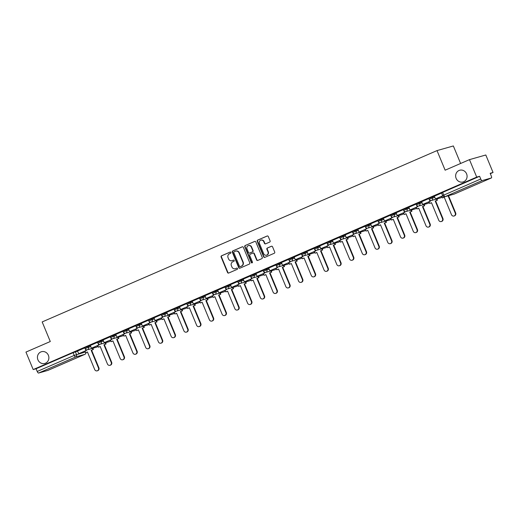<?xml version="1.0" encoding="UTF-8"?>
<svg xmlns="http://www.w3.org/2000/svg" width="519" height="519" viewBox="0 0 519 519"><rect width="100%" height="100%" fill="white"/><g stroke="black" fill="none" stroke-linecap="round" stroke-linejoin="round"><path stroke-width="0.78" d="M231.967 260.707A2.991 2.796 -105.9 0 1 228.581 258.942L228.049 257.651A2.991 2.796 -105.9 0 1 229.469 253.778L230.572 253.298A0.655 0.61 -105.9 0 0 230.144 252.065A0.655 0.61 -105.9 0 0 230.073 252.091L221.555 255.789A0.934 0.876 -105.9 0 0 221.107 256.996L227.543 272.527A0.934 0.876 -105.9 0 0 228.697 273.039L237.215 269.342A0.655 0.61 -105.9 0 0 236.787 268.109A0.655 0.61 -105.9 0 0 236.716 268.135L235.613 268.615A2.991 2.796 -105.9 0 1 231.909 266.967L231.37 265.67A2.991 2.796 -105.9 0 1 232.791 261.797L233.894 261.323A0.655 0.61 -105.9 0 0 233.466 260.09A0.655 0.61 -105.9 0 0 233.394 260.116L232.291 260.59A2.991 2.796 -105.9 0 0 232.616 260.499L231.967 260.707A2.991 2.796 -105.9 0 0 232.291 260.59M456.136 178.374A6.092 5.69 -105.9 0 0 463.026 181.968A6.092 5.69 -105.9 0 0 466.587 173.839A6.092 5.69 -105.9 0 0 459.698 170.245A6.092 5.69 -105.9 0 0 456.136 178.374M37.932 359.842A6.092 5.69 -105.9 0 0 44.829 363.436A6.092 5.69 -105.9 0 0 48.39 355.307A6.092 5.69 -105.9 0 0 41.494 351.713A6.092 5.69 -105.9 0 0 37.932 359.842M269.653 242.094A0.934 0.876 -105.9 0 0 270.094 240.881L268.291 236.528A0.934 0.876 -105.9 0 0 267.136 236.009L257.671 240.115A0.934 0.876 -105.9 0 0 257.229 241.329L263.658 256.853A0.934 0.876 -105.9 0 0 264.82 257.366L274.279 253.259A0.934 0.876 -105.9 0 0 274.72 252.052L272.546 246.791A0.934 0.876 -105.9 0 0 271.385 246.272L267.337 248.03A0.934 0.876 -105.9 0 0 266.889 249.243L267.973 251.851A2.498 2.336 -105.9 0 1 266.513 255.186A2.498 2.336 -105.9 0 1 263.684 253.713L259.448 243.489A2.498 2.336 -105.9 0 1 260.908 240.154A2.498 2.336 -105.9 0 1 263.736 241.627L264.443 243.333A0.934 0.876 -105.9 0 0 265.605 243.846L269.653 242.094M33.19 369.573L25.95 352.083L50.291 341.521L42.175 321.929L437.017 150.594L445.133 170.193L469.474 159.631L476.714 177.115L33.19 369.573L36.083 368.75L37.212 371.474L74.211 355.418L85.376 351.999M243.359 247.342A0.934 0.876 -105.9 0 0 242.198 246.83L232.739 250.937A0.934 0.876 -105.9 0 0 232.291 252.143L238.727 267.668A0.934 0.876 -105.9 0 0 239.882 268.187L249.341 264.08A0.934 0.876 -105.9 0 0 249.788 262.867L243.359 247.342M245.208 245.526L254.667 241.419A0.934 0.876 -105.9 0 1 255.822 241.932L262.257 257.463A0.934 0.876 -105.9 0 1 261.81 258.67L257.761 260.428A0.934 0.876 -105.9 0 1 256.6 259.915L253.992 253.616A0.934 0.876 -105.9 0 0 252.837 253.103L250.152 254.265A0.934 0.876 -105.9 0 0 249.704 255.478L252.422 262.03A0.655 0.61 -105.9 0 1 252.039 262.906A0.655 0.61 -105.9 0 1 251.3 262.517L244.76 246.733A0.934 0.876 -105.9 0 1 245.208 245.526L254.926 241.354M469.474 159.631L485.81 154.986L493.05 172.477L490.312 173.664M460.606 163.479L453.346 145.956L437.017 150.594M476.714 177.115L479.608 176.291L480.737 179.016A1.901 0.675 66.5 0 0 482.119 180.593L491.363 177.965A1.901 0.675 66.5 0 0 491.389 177.952A1.901 0.675 66.5 0 0 491.285 176.019L490.157 173.294L493.05 172.477M36.083 368.75L73.088 352.693L77.649 351.155M47.897 370.391A1.901 0.675 -113.5 0 1 47.871 370.41A1.901 0.675 -113.5 0 1 47.839 370.417L38.594 373.044A1.901 0.675 -113.5 0 1 37.212 371.474M97.533 342.352L90.287 345.492L91.454 348.197L98.727 345.044L98.123 343.584M110.275 336.818L103.073 339.951M123.016 331.291L115.769 334.437L116.937 337.142L124.21 333.989L123.606 332.53M135.757 325.763L128.511 328.91L129.685 331.615L136.951 328.456L136.348 327.002M148.505 320.229L141.252 323.376L142.427 326.081L149.693 322.928L149.089 321.469M161.247 314.702L154 317.849L155.168 320.554L162.434 317.401L161.831 315.941M173.988 309.175L166.742 312.321L167.909 315.027L175.175 311.874L174.572 310.414M186.73 303.647L179.522 306.781M199.471 298.114L192.225 301.26L193.392 303.965L200.665 300.812L200.055 299.353M212.213 292.586L205.011 295.72M224.954 287.059L217.708 290.205L218.875 292.911L226.148 289.758L225.544 288.298M237.696 281.532L230.449 284.672L231.617 287.377L238.889 284.224L238.286 282.764M250.437 275.998L243.19 279.144L244.358 281.849L251.631 278.697L251.027 277.237M263.178 270.47L255.932 273.617L257.106 276.322L264.372 273.169L263.769 271.709M275.926 264.943L268.673 268.089L269.848 270.795L277.114 267.635L276.51 266.182M288.668 259.416L281.421 262.556L282.589 265.261L289.855 262.108L289.252 260.648M301.409 253.882L294.163 257.028L295.33 259.734L302.596 256.581L301.993 255.121M314.151 248.354L306.904 251.501L308.072 254.206L315.338 251.053L314.735 249.594M326.892 242.827L319.685 245.961M339.634 237.293L332.387 240.44L333.555 243.145L340.827 239.992L340.224 238.532M352.375 231.766L345.174 234.899M365.116 226.239L357.87 229.385L359.038 232.09L366.31 228.937L365.707 227.478M377.858 220.711L370.611 223.851L371.779 226.563L379.052 223.404L378.448 221.944M390.599 215.177L383.353 218.324L384.527 221.029L391.793 217.876L391.19 216.417M403.347 209.65L396.094 212.796L397.269 215.502L404.535 212.349L403.931 210.889M416.089 204.123L408.836 207.269L410.01 209.974L417.276 206.815L416.673 205.362M428.83 198.595L421.584 201.735L422.751 204.441L430.017 201.288L429.414 199.828M441.572 193.062L434.325 196.208L435.493 198.913L442.707 195.786M432.152 196.986L432.554 197.953L429.161 199.387L428.759 198.42L434.422 196.338M419.41 202.514L419.806 203.48L416.413 204.921L416.017 203.954L421.681 201.865M406.669 208.041L407.065 209.008L403.672 210.448L403.276 209.481L408.94 207.399M393.921 213.569L394.323 214.535L390.93 215.975L390.535 215.009L396.198 212.926M381.18 219.102L381.582 220.069L378.189 221.503L377.787 220.536L383.457 218.454M368.438 224.63L368.84 225.596L365.447 227.037L365.045 226.07L370.715 223.981M355.697 230.157L356.099 231.124L352.706 232.564L352.304 231.597L357.974 229.515M342.955 235.691L343.357 236.658L339.964 238.091L339.562 237.125L345.232 235.042M330.214 241.218L330.616 242.185L327.223 243.619L326.821 242.652L332.491 240.569M317.472 246.746L317.875 247.712L314.482 249.152L314.079 248.186L319.749 246.097M304.731 252.273L305.133 253.24L301.74 254.68L301.338 253.713L307.001 251.631M291.989 257.807L292.385 258.773L288.992 260.207L288.596 259.241L294.26 257.158M279.248 263.334L279.644 264.301L276.251 265.741L275.855 264.774L281.519 262.685M266.507 268.861L266.902 269.828L263.509 271.268L263.114 270.302L268.777 268.219M253.759 274.389L254.161 275.355L250.768 276.796L250.366 275.829L256.036 273.747M241.017 279.923L241.419 280.889L238.026 282.323L237.624 281.356L243.294 279.274M228.276 285.45L228.678 286.417L225.285 287.857L224.883 286.89L230.553 284.801M215.534 290.977L215.936 291.944L212.543 293.384L212.141 292.418L217.811 290.335M202.793 296.511L203.195 297.478L199.802 298.912L199.4 297.945L205.07 295.862M190.051 302.039L190.454 303.005L187.061 304.439L186.658 303.472L192.328 301.39M177.31 307.566L177.712 308.533L174.319 309.973L173.917 309.006L179.58 306.917M164.568 313.093L164.964 314.06L161.578 315.5L161.175 314.533L166.839 312.451M151.827 318.627L152.223 319.594L148.83 321.027L148.434 320.061L154.098 317.978M139.086 324.154L139.481 325.121L136.088 326.555L135.693 325.588L141.356 323.506M126.338 329.682L126.74 330.648L123.347 332.089L122.951 331.122L128.615 329.04M113.596 335.209L113.998 336.176L110.605 337.616L110.203 336.649L115.873 334.567M100.855 340.743L101.257 341.71L97.864 343.143L97.462 342.177L103.132 340.094M88.113 346.27L88.515 347.237L85.122 348.677L84.72 347.711L90.39 345.622M84.792 347.879L77.545 351.026L78.713 353.731L85.985 350.578L85.382 349.118M479.608 176.291L441.5 192.893L442.629 195.618L480.737 179.016M233.615 260.064L232.616 260.499M235.289 268.732L235.613 268.634A2.991 2.796 -105.9 0 0 235.944 268.518L235.613 268.615M236.936 268.089L235.944 268.518M230.293 252.046L221.879 255.698A0.934 0.876 -105.9 0 0 221.438 256.905L227.867 272.43A0.934 0.876 -105.9 0 0 228.762 273.013M242.464 246.765L233.063 250.839A0.934 0.876 -105.9 0 0 232.622 252.052L239.051 267.577A0.934 0.876 -105.9 0 0 239.947 268.161M234.121 251.76A0.655 0.61 -105.9 0 0 233.81 252.61L239.454 266.234A0.655 0.61 -105.9 0 0 240.265 266.597L241.426 266.091A2.991 2.796 -105.9 0 0 242.847 262.218L238.993 252.902A2.991 2.796 -105.9 0 0 235.282 251.254L234.121 251.76M240.446 266.545A0.655 0.61 -105.9 0 0 240.589 266.5L240.265 266.597M235.607 251.138L235.937 251.047A2.991 2.796 -105.9 0 1 239.317 252.811L243.177 262.127A2.991 2.796 -105.9 0 1 241.757 266L240.589 266.5M253.162 253.006A0.934 0.876 -105.9 0 1 254.323 253.525L256.931 259.818A0.934 0.876 -105.9 0 0 257.826 260.402M245.532 245.435A0.934 0.876 -105.9 0 0 245.085 246.642L251.624 262.426A0.655 0.61 -105.9 0 0 252.195 262.835M251.287 247.083A2.498 2.336 -105.9 0 0 248.458 245.61A2.498 2.336 -105.9 0 0 246.999 248.945L248.491 252.545A0.934 0.876 -105.9 0 0 249.652 253.058L252.338 251.897A0.934 0.876 -105.9 0 0 252.779 250.683L251.287 247.083L251.618 246.992A2.498 2.336 -105.9 0 0 248.789 245.513L248.458 245.61M249.769 253.025A0.934 0.876 -105.9 0 0 249.976 252.967L249.652 253.058M251.618 246.992L253.11 250.593A0.934 0.876 -105.9 0 1 252.662 251.799L249.976 252.967M260.908 240.154L261.239 240.063A2.498 2.336 -105.9 0 1 264.067 241.536L264.768 243.242A0.934 0.876 -105.9 0 0 265.67 243.82M266.513 255.186L266.837 255.095A2.498 2.336 -105.9 0 0 268.297 251.76L267.973 251.851M271.645 246.207L267.661 247.939A0.934 0.876 -105.9 0 0 267.22 249.146L268.297 251.76M267.395 235.944L258.001 240.025A0.934 0.876 -105.9 0 0 257.554 241.231L263.983 256.756A0.934 0.876 -105.9 0 0 264.878 257.34M87.458 352.025L85.68 352.732L87.432 351.973L94.711 369.547A2.193 2.044 -105.9 0 0 97.189 370.838A2.193 2.044 -105.9 0 0 98.467 367.913L98.895 367.796A2.193 2.044 74.1 0 1 97.617 370.715L97.189 370.838M92.862 348.223L93.375 349.456L91.188 350.338L91.616 350.221L98.895 367.796M93.375 349.456L91.616 350.221M86.083 349.676L86.407 350.455L78.713 353.731M86.407 350.455L85.985 350.578M91.188 350.338L98.467 367.913M92.946 349.579L92.434 348.346M85.68 352.732L84.986 351.071M100.199 346.497L98.422 347.205L100.173 346.439L107.452 364.014A2.193 2.044 -105.9 0 0 109.931 365.305A2.193 2.044 -105.9 0 0 111.215 362.385L111.637 362.262A2.193 2.044 74.1 0 1 110.359 365.188L109.931 365.305M105.604 342.696L106.116 343.928L103.93 344.811L104.358 344.694L111.637 362.262M106.116 343.928L104.358 344.694M98.831 344.149L99.148 344.927L91.454 348.197M99.148 344.927L98.727 345.044M103.93 344.811L111.215 362.385M105.688 344.052L105.182 342.819M98.422 347.205L97.728 345.544M112.941 340.964L111.163 341.677L112.915 340.912L120.194 358.486A2.193 2.044 -105.9 0 0 122.672 359.777A2.193 2.044 -105.9 0 0 123.957 356.858L124.378 356.735A2.193 2.044 74.1 0 1 123.1 359.654L122.672 359.777M118.345 337.168L118.857 338.401L116.678 339.283L117.099 339.16L124.378 356.735M118.857 338.401L117.099 339.16M111.572 338.615L111.89 339.394L104.196 342.67L103.067 339.945M111.468 339.517L110.865 338.057M111.89 339.394L104.196 342.67M116.678 339.283L123.957 356.858M118.429 338.518L117.923 337.292M111.163 341.677L110.476 340.01M125.682 335.436L123.905 336.143L125.656 335.384L132.942 352.959A2.193 2.044 -105.9 0 0 135.414 354.25A2.193 2.044 -105.9 0 0 136.698 351.324L137.12 351.207A2.193 2.044 74.1 0 1 135.842 354.127L135.414 354.25M131.086 331.641L131.599 332.874L129.419 333.756L129.841 333.633L137.12 351.207M131.599 332.874L129.841 333.633M124.313 333.088L124.631 333.866L116.937 337.142M124.631 333.866L124.21 333.989M129.419 333.756L136.698 351.324M131.171 332.99L130.665 331.758M123.905 336.143L123.217 334.483M138.424 329.909L136.646 330.616L138.404 329.857L145.683 347.432A2.193 2.044 -105.9 0 0 148.155 348.723A2.193 2.044 -105.9 0 0 149.44 345.797L149.861 345.68A2.193 2.044 74.1 0 1 148.583 348.599L148.155 348.723M143.828 326.107L144.34 327.34L142.161 328.222L142.582 328.105L149.861 345.68M144.34 327.34L142.582 328.105M137.055 327.56L137.379 328.339L129.685 331.615M137.379 328.339L136.951 328.456M142.161 328.222L149.44 345.797M143.912 327.463L143.406 326.23M136.646 330.616L135.959 328.955M151.165 324.381L149.388 325.089L151.146 324.323L158.425 341.898A2.193 2.044 -105.9 0 0 160.903 343.189A2.193 2.044 -105.9 0 0 162.181 340.269L162.603 340.146A2.193 2.044 74.1 0 1 161.325 343.072L160.903 343.189M156.569 320.58L157.082 321.812L154.902 322.695L155.324 322.571L162.603 340.146M157.082 321.812L155.324 322.571M149.796 322.033L150.121 322.812L142.427 326.081M150.121 322.812L149.693 322.928M154.902 322.695L162.181 340.269M156.66 321.936L156.148 320.703M149.388 325.089L148.7 323.428M163.907 318.848L162.129 319.561L163.887 318.796L171.166 336.37A2.193 2.044 -105.9 0 0 173.644 337.661A2.193 2.044 -105.9 0 0 174.922 334.742L175.344 334.619A2.193 2.044 74.1 0 1 174.066 337.538L173.644 337.661M169.311 315.052L169.823 316.285L167.643 317.167L168.065 317.044L175.344 334.619M169.823 316.285L168.065 317.044M162.538 316.499L162.862 317.278L155.168 320.554M162.862 317.278L162.434 317.401M167.643 317.167L174.922 334.742M169.402 316.402L168.889 315.169M162.129 319.561L161.441 317.894M176.648 313.32L174.871 314.027L176.629 313.268L183.908 330.843A2.193 2.044 -105.9 0 0 186.386 332.134A2.193 2.044 -105.9 0 0 187.664 329.208L188.092 329.091A2.193 2.044 74.1 0 1 186.808 332.011L186.386 332.134M182.059 309.525L182.565 310.751L180.385 311.634L180.807 311.517L188.092 329.091M182.565 310.751L180.807 311.517M175.279 310.972L175.604 311.75L167.909 315.027M175.604 311.75L175.175 311.874M180.385 311.634L187.664 329.208M182.143 310.875L181.631 309.642M174.871 314.027L174.183 312.367M189.39 307.793L187.612 308.5L189.37 307.741L196.649 325.309A2.193 2.044 -105.9 0 0 199.127 326.6A2.193 2.044 -105.9 0 0 200.405 323.681L200.834 323.564A2.193 2.044 74.1 0 1 199.549 326.483L199.127 326.6M194.8 303.991L195.306 305.224L193.126 306.106L193.555 305.989L200.834 323.564M195.306 305.224L193.555 305.989M188.021 305.444L188.345 306.223L180.651 309.499L179.522 306.774M187.923 306.34L187.314 304.887M188.345 306.223L180.651 309.499M193.126 306.106L200.405 323.681M194.885 305.347L194.372 304.115M187.612 308.5L186.924 306.839M202.138 302.266L200.353 302.973L202.112 302.207L209.391 319.782A2.193 2.044 -105.9 0 0 211.869 321.073A2.193 2.044 -105.9 0 0 213.147 318.153L213.575 318.03A2.193 2.044 74.1 0 1 212.29 320.956L211.869 321.073M207.542 298.464L208.048 299.697L205.868 300.579L206.296 300.456L213.575 318.03M208.048 299.697L206.296 300.456M200.762 299.911L201.087 300.689L193.392 303.965M201.087 300.689L200.665 300.812M205.868 300.579L213.147 318.153M207.626 299.813L207.113 298.587M200.353 302.973L199.666 301.305M214.879 296.732L213.095 297.439L214.853 296.68L222.132 314.255A2.193 2.044 -105.9 0 0 224.61 315.546A2.193 2.044 -105.9 0 0 225.888 312.626L226.316 312.503A2.193 2.044 74.1 0 1 225.038 315.422L224.61 315.546M220.283 292.937L220.789 294.169L218.609 295.052L219.037 294.928L226.316 312.503M220.789 294.169L219.037 294.928M213.504 294.383L213.828 295.162L206.134 298.438L205.005 295.713M213.406 295.285L212.803 293.825M213.828 295.162L206.134 298.438M218.609 295.052L225.888 312.626M220.367 294.286L219.855 293.053M213.095 297.439L212.407 295.778M227.62 291.204L225.843 291.912L227.594 291.153L234.873 308.727A2.193 2.044 -105.9 0 0 237.352 310.018A2.193 2.044 -105.9 0 0 238.63 307.092L239.058 306.976A2.193 2.044 74.1 0 1 237.78 309.895L237.352 310.018M233.025 287.403L233.537 288.635L231.351 289.518L231.779 289.401L239.058 306.976M233.537 288.635L231.779 289.401M226.252 288.856L226.569 289.634L218.875 292.911M226.569 289.634L226.148 289.758M231.351 289.518L238.63 307.092M233.109 288.759L232.596 287.526M225.843 291.912L225.149 290.251M240.362 285.677L238.584 286.384L240.336 285.619L247.615 303.193A2.193 2.044 -105.9 0 0 250.093 304.484A2.193 2.044 -105.9 0 0 251.378 301.565L251.799 301.442A2.193 2.044 74.1 0 1 250.521 304.368L250.093 304.484M245.766 281.875L246.278 283.108L244.099 283.99L244.52 283.874L251.799 301.442M246.278 283.108L244.52 283.874M238.993 283.329L239.311 284.107L231.617 287.377M239.311 284.107L238.889 284.224M244.099 283.99L251.378 301.565M245.85 283.231L245.344 281.999M238.584 286.384L237.897 284.723M253.103 280.143L251.326 280.857L253.077 280.091L260.363 297.666A2.193 2.044 -105.9 0 0 262.835 298.957A2.193 2.044 -105.9 0 0 264.119 296.038L264.541 295.914A2.193 2.044 74.1 0 1 263.263 298.84L262.835 298.957M258.507 276.348L259.02 277.581L256.84 278.463L257.262 278.34L264.541 295.914M259.02 277.581L257.262 278.34M251.734 277.795L252.052 278.573L244.358 281.849M252.052 278.573L251.631 278.697M256.84 278.463L264.119 296.038M258.592 277.697L258.086 276.471M251.326 280.857L250.638 279.19M265.845 274.616L264.067 275.323L265.825 274.564L273.104 292.139A2.193 2.044 -105.9 0 0 275.576 293.43A2.193 2.044 -105.9 0 0 276.861 290.51L277.282 290.387A2.193 2.044 74.1 0 1 276.004 293.306L275.576 293.43M271.249 270.821L271.761 272.053L269.582 272.936L270.003 272.812L277.282 290.387M271.761 272.053L270.003 272.812M264.476 272.267L264.8 273.046L257.106 276.322M264.8 273.046L264.372 273.169M269.582 272.936L276.861 290.51M271.333 272.17L270.827 270.937M264.067 275.323L263.38 273.662M278.586 269.089L276.809 269.796L278.567 269.037L285.846 286.611A2.193 2.044 -105.9 0 0 288.324 287.902A2.193 2.044 -105.9 0 0 289.602 284.976L290.024 284.86A2.193 2.044 74.1 0 1 288.746 287.779L288.324 287.902M283.99 265.287L284.503 266.519L282.323 267.402L282.745 267.285L290.024 284.86M284.503 266.519L282.745 267.285M277.217 266.74L277.542 267.519L269.848 270.795M277.542 267.519L277.114 267.635M282.323 267.402L289.602 284.976M284.081 266.643L283.569 265.41M276.809 269.796L276.121 268.135M291.328 263.561L289.55 264.268L291.308 263.503L298.587 281.077A2.193 2.044 -105.9 0 0 301.065 282.368A2.193 2.044 -105.9 0 0 302.343 279.449L302.765 279.326A2.193 2.044 74.1 0 1 301.487 282.252L301.065 282.368M296.732 259.76L297.244 260.992L295.064 261.874L295.486 261.751L302.765 279.326M297.244 260.992L295.486 261.751M289.959 261.213L290.283 261.991L282.589 265.261M290.283 261.991L289.855 262.108M295.064 261.874L302.343 279.449M296.823 261.115L296.31 259.883M289.55 264.268L288.862 262.608M304.069 258.027L302.292 258.741L304.05 257.975L311.329 275.55A2.193 2.044 -105.9 0 0 313.807 276.841A2.193 2.044 -105.9 0 0 315.085 273.922L315.513 273.798A2.193 2.044 74.1 0 1 314.229 276.718L313.807 276.841M309.48 254.232L309.986 255.465L307.806 256.347L308.228 256.224L315.513 273.798M309.986 255.465L308.228 256.224M302.7 255.679L303.025 256.457L295.33 259.734M303.025 256.457L302.596 256.581M307.806 256.347L315.085 273.922M309.564 255.582L309.052 254.349M302.292 258.741L301.604 257.074M316.811 252.5L315.033 253.207L316.791 252.448L324.07 270.023A2.193 2.044 -105.9 0 0 326.548 271.314A2.193 2.044 -105.9 0 0 327.826 268.388L328.255 268.271A2.193 2.044 74.1 0 1 326.97 271.19L326.548 271.314M322.221 248.705L322.727 249.931L320.547 250.813L320.976 250.696L328.255 268.271M322.727 249.931L320.976 250.696M315.442 250.152L315.766 250.93L308.072 254.206M315.766 250.93L315.338 251.053M320.547 250.813L327.826 268.388M322.305 250.054L321.793 248.822M315.033 253.207L314.345 251.546M329.552 246.973L327.774 247.68L329.533 246.921L336.812 264.489A2.193 2.044 -105.9 0 0 339.29 265.78A2.193 2.044 -105.9 0 0 340.568 262.861L340.996 262.744A2.193 2.044 74.1 0 1 339.711 265.663L339.29 265.78M334.963 243.171L335.469 244.404L333.289 245.286L333.717 245.169L340.996 262.744M335.469 244.404L333.717 245.169M328.183 244.624L328.508 245.403L320.813 248.679L319.685 245.954M328.086 245.519L327.476 244.066M328.508 245.403L320.813 248.679M333.289 245.286L340.568 262.861M335.047 244.527L334.534 243.294M327.774 247.68L327.087 246.019M342.3 241.445L340.516 242.152L342.274 241.387L349.553 258.962A2.193 2.044 -105.9 0 0 352.031 260.253A2.193 2.044 -105.9 0 0 353.309 257.333L353.737 257.21A2.193 2.044 74.1 0 1 352.459 260.136L352.031 260.253M347.704 237.644L348.21 238.876L346.03 239.759L346.458 239.635L353.737 257.21M348.21 238.876L346.458 239.635M340.925 239.097L341.249 239.869L333.555 243.145M341.249 239.869L340.827 239.992M346.03 239.759L353.309 257.333M347.788 238.993L347.276 237.767M340.516 242.152L339.828 240.485M355.041 235.911L353.264 236.619L355.015 235.86L362.294 253.434A2.193 2.044 -105.9 0 0 364.773 254.725A2.193 2.044 -105.9 0 0 366.051 251.806L366.479 251.683A2.193 2.044 74.1 0 1 365.201 254.602L364.773 254.725M360.446 232.116L360.958 233.349L358.772 234.231L359.2 234.108L366.479 251.683M360.958 233.349L359.2 234.108M353.673 233.563L353.99 234.341L346.296 237.618L345.167 234.893M353.569 234.465L352.965 233.005M353.99 234.341L346.296 237.618M358.772 234.231L366.051 251.806M360.53 233.466L360.017 232.233M353.264 236.619L352.57 234.958M367.783 230.384L366.005 231.091L367.757 230.332L375.036 247.907A2.193 2.044 -105.9 0 0 377.514 249.198A2.193 2.044 -105.9 0 0 378.799 246.272L379.22 246.155A2.193 2.044 74.1 0 1 377.942 249.075L377.514 249.198M373.187 226.582L373.699 227.815L371.513 228.697L371.941 228.581L379.22 246.155M373.699 227.815L371.941 228.581M366.414 228.036L366.732 228.814L359.038 232.09M366.732 228.814L366.31 228.937M371.513 228.697L378.799 246.272M373.271 227.938L372.765 226.706M366.005 231.091L365.311 229.43M380.524 224.857L378.747 225.564L380.498 224.798L387.777 242.373A2.193 2.044 -105.9 0 0 390.256 243.664A2.193 2.044 -105.9 0 0 391.54 240.745L391.962 240.621A2.193 2.044 74.1 0 1 390.684 243.547L390.256 243.664M385.928 221.055L386.441 222.288L384.261 223.17L384.683 223.053L391.962 240.621M386.441 222.288L384.683 223.053M379.155 222.508L379.473 223.287L371.779 226.563M379.473 223.287L379.052 223.404M384.261 223.17L391.54 240.745M386.013 222.411L385.507 221.178M378.747 225.564L378.059 223.903M393.266 219.323L391.488 220.037L393.246 219.271L400.525 236.846A2.193 2.044 -105.9 0 0 402.997 238.137A2.193 2.044 -105.9 0 0 404.282 235.217L404.703 235.094A2.193 2.044 74.1 0 1 403.425 238.02L402.997 238.137M398.67 215.528L399.182 216.76L397.003 217.643L397.424 217.519L404.703 235.094M399.182 216.76L397.424 217.519M391.897 216.974L392.221 217.753L384.527 221.029M392.221 217.753L391.793 217.876M397.003 217.643L404.282 235.217M398.754 216.877L398.248 215.651M391.488 220.037L390.801 218.369M406.007 213.796L404.23 214.503L405.988 213.744L413.267 231.318A2.193 2.044 -105.9 0 0 415.745 232.609A2.193 2.044 -105.9 0 0 417.023 229.69L417.445 229.567A2.193 2.044 74.1 0 1 416.167 232.486L415.745 232.609M411.411 210L411.924 211.233L409.744 212.115L410.166 211.992L417.445 229.567M411.924 211.233L410.166 211.992M404.638 211.447L404.963 212.226L397.269 215.502M404.963 212.226L404.535 212.349M409.744 212.115L417.023 229.69M411.496 211.35L410.99 210.117M404.23 214.503L403.542 212.842M418.749 208.268L416.971 208.975L418.729 208.216L426.008 225.791A2.193 2.044 -105.9 0 0 428.486 227.082A2.193 2.044 -105.9 0 0 429.764 224.156L430.186 224.039A2.193 2.044 74.1 0 1 428.908 226.959L428.486 227.082M424.153 204.467L424.665 205.699L422.485 206.581L422.907 206.465L430.186 224.039M424.665 205.699L422.907 206.465M417.38 205.92L417.704 206.698L410.01 209.974M417.704 206.698L417.276 206.815M422.485 206.581L429.764 224.156M424.244 205.822L423.731 204.59M416.971 208.975L416.283 207.315M431.49 202.741L429.713 203.448L431.471 202.682L438.75 220.257A2.193 2.044 -105.9 0 0 441.228 221.548A2.193 2.044 -105.9 0 0 442.506 218.629L442.934 218.505A2.193 2.044 74.1 0 1 441.65 221.431L441.228 221.548M436.894 198.939L437.407 200.172L435.227 201.054L435.649 200.931L442.934 218.505M437.407 200.172L435.649 200.931M430.121 200.392L430.446 201.171L422.751 204.441M430.446 201.171L430.017 201.288M435.227 201.054L442.506 218.629M436.985 200.295L436.473 199.062M429.713 203.448L429.025 201.787M444.232 197.207L442.454 197.921L444.212 197.155L451.491 214.73A2.193 2.044 -105.9 0 0 453.969 216.021A2.193 2.044 -105.9 0 0 455.247 213.101L455.676 212.978A2.193 2.044 74.1 0 1 454.391 215.898L453.969 216.021M448.513 195.695L455.676 212.978M442.733 195.838L435.493 198.913M448.092 195.819L455.247 213.101M442.454 197.921L441.766 196.253M482.119 180.593L445.114 196.643L454.359 194.015L491.363 177.965M75.372 351.798L76.501 354.522A1.901 1.778 -105.9 0 1 75.592 356.988L38.594 373.044M47.839 370.417L84.844 354.36L75.592 356.988A1.901 0.675 -113.5 0 1 74.211 355.418L73.088 352.693M429.161 199.387A1.901 1.901 0 0 0 431.438 200.49A1.901 1.778 74.1 0 0 432.554 197.953L434.825 197.304M416.413 204.921A1.901 1.901 0 0 0 418.697 206.024A1.901 1.778 74.1 0 0 419.806 203.48L422.083 202.832M403.672 210.448A1.901 1.901 0 0 0 405.955 211.551A1.901 1.778 74.1 0 0 407.065 209.008L409.342 208.366M390.93 215.975A1.901 1.901 0 0 0 393.214 217.078A1.901 1.778 74.1 0 0 394.323 214.535L396.6 213.893M378.189 221.503A1.901 1.901 0 0 0 380.472 222.606A1.901 1.778 74.1 0 0 381.582 220.069L383.859 219.42M365.447 227.037A1.901 1.901 0 0 0 367.724 228.139A1.901 1.778 74.1 0 0 368.84 225.596L371.117 224.948M352.706 232.564A1.901 1.901 0 0 0 354.983 233.667A1.901 1.778 74.1 0 0 356.099 231.124L358.376 230.481M339.964 238.091A1.901 1.901 0 0 0 342.242 239.194A1.901 1.778 74.1 0 0 343.357 236.658L345.628 236.009M327.223 243.619A1.901 1.901 0 0 0 329.5 244.721A1.901 1.778 74.1 0 0 330.616 242.185L332.887 241.536M314.482 249.152A1.901 1.901 0 0 0 316.759 250.255A1.901 1.778 74.1 0 0 317.875 247.712L320.145 247.063M301.74 254.68A1.901 1.901 0 0 0 304.017 255.783A1.901 1.778 74.1 0 0 305.133 253.24L307.404 252.597M288.992 260.207A1.901 1.901 0 0 0 291.276 261.31A1.901 1.778 74.1 0 0 292.385 258.773L294.662 258.125M276.251 265.741A1.901 1.901 0 0 0 278.534 266.844A1.901 1.778 74.1 0 0 279.644 264.301L281.921 263.652M263.509 271.268A1.901 1.901 0 0 0 265.793 272.371A1.901 1.778 74.1 0 0 266.902 269.828L269.179 269.186M250.768 276.796A1.901 1.901 0 0 0 253.051 277.899A1.901 1.778 74.1 0 0 254.161 275.355L256.438 274.713M238.026 282.323A1.901 1.901 0 0 0 240.303 283.426A1.901 1.778 74.1 0 0 241.419 280.889L243.696 280.241M225.285 287.857A1.901 1.901 0 0 0 227.562 288.96A1.901 1.778 74.1 0 0 228.678 286.417L230.955 285.768M212.543 293.384A1.901 1.901 0 0 0 214.821 294.487A1.901 1.778 74.1 0 0 215.936 291.944L218.207 291.302M199.802 298.912A1.901 1.901 0 0 0 202.079 300.014A1.901 1.778 74.1 0 0 203.195 297.478L205.466 296.829M187.061 304.439A1.901 1.901 0 0 0 189.338 305.542A1.901 1.778 74.1 0 0 190.454 303.005L192.724 302.356M174.319 309.973A1.901 1.901 0 0 0 176.596 311.076A1.901 1.778 74.1 0 0 177.712 308.533L179.983 307.884M161.578 315.5A1.901 1.901 0 0 0 163.855 316.603A1.901 1.778 74.1 0 0 164.964 314.06L167.241 313.418M148.83 321.027A1.901 1.901 0 0 0 151.113 322.13A1.901 1.778 74.1 0 0 152.223 319.594L154.5 318.945M136.088 326.555A1.901 1.901 0 0 0 138.372 327.658A1.901 1.778 74.1 0 0 139.481 325.121L141.758 324.472M123.347 332.089A1.901 1.901 0 0 0 125.63 333.192A1.901 1.778 74.1 0 0 126.74 330.648L129.017 330.006M110.605 337.616A1.901 1.901 0 0 0 112.889 338.719A1.901 1.778 74.1 0 0 113.998 336.176L116.275 335.534M97.864 343.143A1.901 1.901 0 0 0 100.141 344.246A1.901 1.778 74.1 0 0 101.257 341.71L103.534 341.061M85.122 348.677A1.901 1.901 0 0 0 87.4 349.78A1.901 1.778 74.1 0 0 88.515 347.237L90.793 346.588M97.857 345.855A1.901 1.778 74.1 0 1 96.852 347.075A1.901 1.778 -105.9 0 1 96.644 347.153A1.901 1.901 0 0 0 97.909 345.978M110.599 340.321A1.901 1.778 74.1 0 1 109.6 341.547A1.901 1.778 -105.9 0 1 109.392 341.619A1.901 1.901 0 0 0 110.657 340.451M123.347 334.794A1.901 1.778 74.1 0 1 122.341 336.02A1.901 1.778 -105.9 0 1 122.134 336.091A1.901 1.901 0 0 0 123.399 334.924M136.088 329.267A1.901 1.778 74.1 0 1 135.083 330.486A1.901 1.778 -105.9 0 1 134.875 330.564A1.901 1.901 0 0 0 136.14 329.39M148.83 323.733A1.901 1.778 74.1 0 1 147.824 324.959A1.901 1.778 -105.9 0 1 147.617 325.037A1.901 1.901 0 0 0 148.882 323.862M161.571 318.205A1.901 1.778 74.1 0 1 160.566 319.432A1.901 1.778 -105.9 0 1 160.358 319.503A1.901 1.901 0 0 0 161.623 318.335M174.313 312.678A1.901 1.778 74.1 0 1 173.307 313.904A1.901 1.778 -105.9 0 1 173.099 313.976A1.901 1.901 0 0 0 174.365 312.808M187.054 307.151A1.901 1.778 74.1 0 1 186.049 308.37A1.901 1.778 -105.9 0 1 185.841 308.448A1.901 1.901 0 0 0 187.106 307.274M199.796 301.617A1.901 1.778 74.1 0 1 198.79 302.843A1.901 1.778 -105.9 0 1 198.582 302.914A1.901 1.901 0 0 0 199.847 301.747M212.537 296.089A1.901 1.778 74.1 0 1 211.531 297.316A1.901 1.778 -105.9 0 1 211.324 297.387A1.901 1.901 0 0 0 212.589 296.219M225.278 290.562A1.901 1.778 74.1 0 1 224.273 291.782A1.901 1.778 -105.9 0 1 224.065 291.86A1.901 1.901 0 0 0 225.33 290.685M238.02 285.035A1.901 1.778 74.1 0 1 237.014 286.254A1.901 1.778 -105.9 0 1 236.807 286.332A1.901 1.901 0 0 0 238.078 285.158M250.761 279.501A1.901 1.778 74.1 0 1 249.762 280.727A1.901 1.778 -105.9 0 1 249.555 280.798A1.901 1.901 0 0 0 250.82 279.631M263.509 273.974A1.901 1.778 74.1 0 1 262.504 275.2A1.901 1.778 -105.9 0 1 262.296 275.271A1.901 1.901 0 0 0 263.561 274.103M276.251 268.446A1.901 1.778 74.1 0 1 275.245 269.666A1.901 1.778 -105.9 0 1 275.038 269.744A1.901 1.901 0 0 0 276.303 268.57M288.992 262.919A1.901 1.778 74.1 0 1 287.987 264.139A1.901 1.778 -105.9 0 1 287.779 264.216A1.901 1.901 0 0 0 289.044 263.042M301.734 257.385A1.901 1.778 74.1 0 1 300.728 258.611A1.901 1.778 -105.9 0 1 300.52 258.683A1.901 1.901 0 0 0 301.786 257.515M314.475 251.858A1.901 1.778 74.1 0 1 313.47 253.084A1.901 1.778 -105.9 0 1 313.262 253.155A1.901 1.901 0 0 0 314.527 251.987M327.217 246.33A1.901 1.778 74.1 0 1 326.211 247.55A1.901 1.778 -105.9 0 1 326.003 247.628A1.901 1.901 0 0 0 327.268 246.454M339.958 240.797A1.901 1.778 74.1 0 1 338.952 242.023A1.901 1.778 -105.9 0 1 338.745 242.094A1.901 1.901 0 0 0 340.01 240.926M352.699 235.269A1.901 1.778 74.1 0 1 351.694 236.495A1.901 1.778 -105.9 0 1 351.486 236.567A1.901 1.901 0 0 0 352.751 235.399M365.441 229.742A1.901 1.778 74.1 0 1 364.435 230.968A1.901 1.778 -105.9 0 1 364.228 231.039A1.901 1.901 0 0 0 365.493 229.865M378.182 224.214A1.901 1.778 74.1 0 1 377.183 225.434A1.901 1.778 -105.9 0 1 376.976 225.512A1.901 1.901 0 0 0 378.241 224.338M390.93 218.681A1.901 1.778 74.1 0 1 389.925 219.907A1.901 1.778 -105.9 0 1 389.717 219.978A1.901 1.901 0 0 0 390.982 218.81M403.672 213.153A1.901 1.778 74.1 0 1 402.666 214.379A1.901 1.778 -105.9 0 1 402.459 214.451A1.901 1.901 0 0 0 403.724 213.283M416.413 207.626A1.901 1.778 74.1 0 1 415.408 208.846A1.901 1.778 -105.9 0 1 415.2 208.923A1.901 1.901 0 0 0 416.465 207.749M429.155 202.099A1.901 1.778 74.1 0 1 428.149 203.318A1.901 1.778 -105.9 0 1 427.941 203.396A1.901 1.901 0 0 0 429.207 202.222M441.896 196.565A1.901 1.778 74.1 0 1 440.891 197.791A1.901 1.778 -105.9 0 1 440.683 197.862A1.901 1.901 0 0 0 441.948 196.695M442.603 192.348L443.732 195.073A1.901 0.675 -113.5 0 0 445.114 196.643A1.901 1.778 74.1 0 1 444.906 196.72L454.151 194.093A1.901 1.901 0 0 0 454.391 194.009A1.901 0.675 66.5 0 0 454.417 193.996M491.389 177.952L454.391 194.009A1.901 0.675 66.5 0 1 454.359 194.015A1.901 1.778 74.1 0 1 454.151 194.093M47.871 370.41L84.869 354.354A1.901 0.675 66.5 0 0 84.869 354.354A1.901 0.675 66.5 0 0 84.908 354.334M86.018 352.635A1.901 1.901 0 0 1 84.869 354.354A1.901 1.778 -105.9 0 0 85.901 352.667M227.867 272.43L227.543 272.527M221.438 256.905L221.107 256.996M221.879 255.698L221.555 255.789M239.051 267.577L238.727 267.668M232.622 252.052L232.291 252.143M233.063 250.839L232.739 250.937M241.757 266L241.426 266.091M243.177 262.127L242.847 262.218M239.317 252.811L238.993 252.902M256.931 259.818L256.6 259.915M254.323 253.525L253.992 253.616M251.624 262.426L251.3 262.517M245.085 246.642L244.76 246.733M252.662 251.799L252.338 251.897M253.11 250.593L252.779 250.683M264.768 243.242L264.443 243.333M264.067 241.536L263.736 241.627M267.22 249.146L266.889 249.243M267.661 247.939L267.337 248.03M263.983 256.756L263.658 256.853M257.554 241.231L257.229 241.329M258.001 240.025L257.671 240.115M96.644 347.153L87.4 349.78M109.392 341.619L100.141 344.246M122.134 336.091L112.889 338.719M134.875 330.564L125.63 333.192M147.617 325.037L138.372 327.658M160.358 319.503L151.113 322.13M173.099 313.976L163.855 316.603M185.841 308.448L176.596 311.076M198.582 302.914L189.338 305.542M211.324 297.387L202.079 300.014M224.065 291.86L214.821 294.487M236.807 286.332L227.562 288.96M249.555 280.798L240.303 283.426M262.296 275.271L253.051 277.899M275.038 269.744L265.793 272.371M287.779 264.216L278.534 266.844M300.52 258.683L291.276 261.31M313.262 253.155L304.017 255.783M326.003 247.628L316.759 250.255M338.745 242.094L329.5 244.721M351.486 236.567L342.242 239.194M364.228 231.039L354.983 233.667M376.976 225.512L367.724 228.139M389.717 219.978L380.472 222.606M402.459 214.451L393.214 217.078M415.2 208.923L405.955 211.551M427.941 203.396L418.697 206.024M440.683 197.862L431.438 200.49M442.629 195.618A1.901 1.901 0 0 0 444.906 196.72M240.518 266.526L240.193 266.623M253.266 252.974L252.935 253.064M249.873 253.006L249.548 253.097"/></g></svg>
